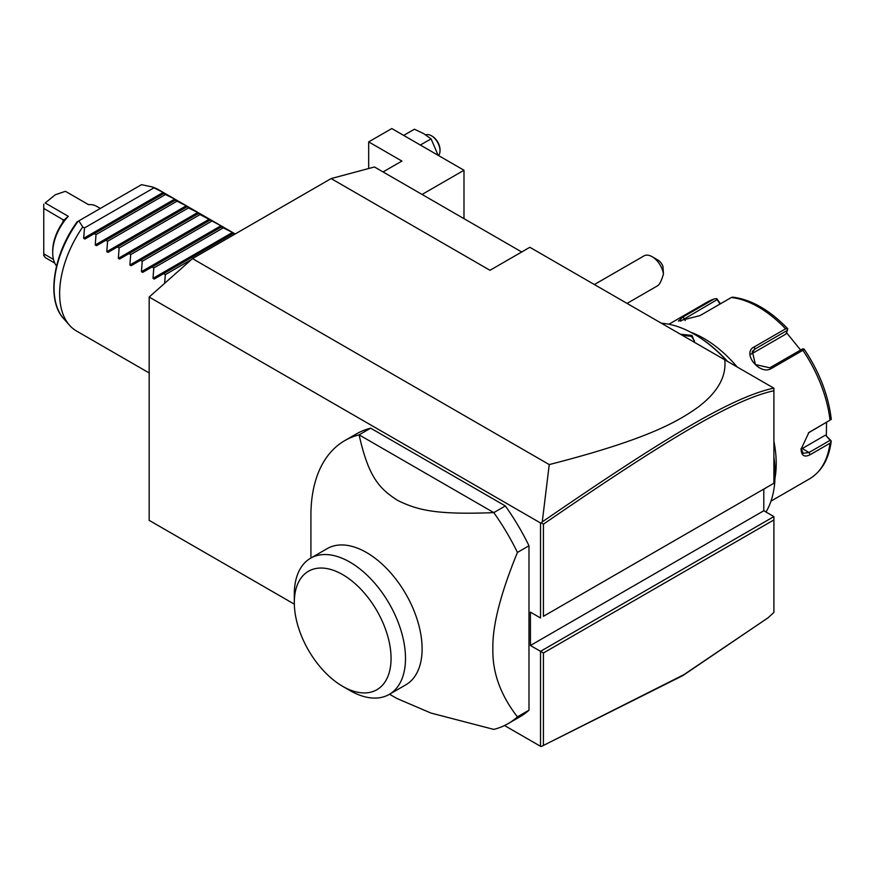 <?xml version="1.0" encoding="UTF-8"?>
<svg xmlns="http://www.w3.org/2000/svg" width="875" height="875" viewBox="0 0 875 875"><rect width="100%" height="100%" fill="white"/><g stroke="black" fill="none" stroke-linecap="round" stroke-linejoin="round"><path stroke-width="1.31" d="M294.328 604.166L149.177 520.362L149.177 297.041L192.5 258.617L331.133 178.577L374.456 166.972L521.708 251.978M149.177 297.041L540.531 522.988L541.406 522.856L542.259 521.894L549.238 464.581L192.5 258.617M540.531 522.988L540.531 617.98L530.425 612.139L530.425 645.487L540.531 651.328L540.531 746.309L504.525 725.528M528.981 545.759L528.981 710.194L517.431 716.866C500.5 695.045 492.319 672.361 492.877 648.823C492.319 625.92 500.5 593.797 517.431 552.431L528.981 545.759A163.384 94.336 -120 0 0 505.345 505.947L493.795 512.619L359.1 434.853A163.384 94.336 -120 0 0 344.75 440.628A163.384 94.336 -120 0 0 310.92 515.419L310.92 558.031M344.75 440.628L356.311 433.956A163.384 94.336 -120 0 1 370.65 428.181L505.345 505.947M389.539 694.225L396.856 698.447L430.959 713.059L493.795 729.4A163.384 94.336 -120 0 0 508.134 723.614L519.695 716.953A163.384 94.336 -120 0 0 528.981 710.194M543.419 524.18L543.419 616.306L773.905 483.241L773.905 390.742C733.152 399.667 666.641 439.469 543.419 524.18L541.406 522.856M773.905 483.241L543.419 616.306M773.905 389.889L773.905 389.036M768.086 617.783L682.817 675.598L541.406 746.452L683.998 674.603L768.086 617.783L773.905 612.423L773.905 516.589L763.798 510.748L763.798 489.07M549.238 464.581C648.036 439.294 678.136 421.444 698.644 406.744C717.85 392.011 726.545 376.37 724.752 359.811L529.845 247.286L489.989 270.298L331.133 178.577M724.752 359.811L773.905 388.183L773.905 390.742M773.817 388.139C732.703 396.9 666.105 436.789 542.259 521.894M422.056 194.458L463.991 170.242L463.991 218.662M463.991 170.242L391.792 128.548L368.681 141.892L401.898 161.066L383.064 171.938M368.681 141.892L368.681 168.514M403.67 135.417L414.411 129.216L423.555 133.558L431.08 138.841L420.339 145.042M431.08 138.841L438.134 155.312M425.72 134.881A12.25 7.077 60 0 1 431.353 135.723A12.25 7.077 60 0 1 440.016 150.73A12.25 7.077 -120 0 1 438.495 155.52M431.353 135.723L432.228 136.227A11.025 6.366 60 0 1 440.016 149.734L440.016 150.73M541.406 746.452L540.531 746.309M773.905 519.925L543.419 652.991L543.419 745.117M543.419 652.991L540.531 651.328L773.905 516.589M763.798 510.748L530.425 645.487M652.148 256.714L657.923 260.05A8.17 4.714 60 0 1 662.922 266.273L663.469 273.952A16.341 9.428 -120 0 0 657.923 261.833A16.341 9.428 -120 0 0 652.148 256.714A16.341 9.428 -120 0 0 643.978 255.905L594.377 284.539M663.469 273.952C661.555 280.481 659.673 284.375 657.814 285.644L627.058 303.406M766.795 487.342L763.798 489.311M773.905 457.844A114.373 66.03 60 0 1 775.064 474.239A114.373 66.03 60 0 1 765.964 512.006M661.434 323.247A114.373 66.03 60 0 1 694.192 334.162A114.373 66.03 60 0 1 726.95 361.08M680.477 334.25L692.027 335.409L694.663 342.442M694.192 334.162L695.056 334.666A113.148 65.33 60 0 1 727.628 361.473M773.905 456.925A113.148 65.33 60 0 1 775.064 473.233L775.064 474.239L775.064 473.233M773.905 441.306A102.112 58.953 60 0 1 776.212 463.564A102.112 58.953 60 0 1 774.987 478.166M770.995 501.113L809.528 478.866A102.112 58.953 -120 0 0 829.992 443.242L810.184 454.672C804.486 457.581 801.445 455.755 801.052 449.225L808.883 432.502L829.992 420.197A102.112 58.953 -120 0 0 802.878 350.306L771.52 368.419C759.85 375.977 741.355 352.822 754.228 346.916L785.586 328.803A102.112 58.953 -120 0 0 731.358 297.5L700 315.602L678.409 321.07L682.719 317.144L714.077 299.042A102.112 58.953 -120 0 0 707.416 301.995L668.883 324.242M829.992 443.242L831.25 441.087L830.178 440.289L809.036 452.495L803.25 453.305L801.073 448.514M808.369 432.906L829.992 420.197M690.747 332.259A102.112 58.953 60 0 1 737.209 367.008M720.464 303.789L716.767 298.67L714.623 298.802L707.416 301.995M826.547 422.373L826.35 436.002L830.627 440.256M826.35 436.002L830.178 440.289M825.158 435.302L802.211 448.558A12.25 7.077 -60 0 1 801.117 449.105M804.377 349.464C819.405 371.995 828.352 395.139 831.228 418.906L831.25 419.562M802.878 350.306L803.852 348.95L804.486 350.098M771.52 368.419L769.803 367.817L802.495 348.939L803.852 348.95M769.803 367.817L755.42 364.569L752.314 351.367L754.797 349.147L787.489 330.269L787.708 328.869L785.586 328.803M731.358 297.5L732.911 297.227M680.477 321.202L717.117 299.644L716.767 298.67M717.117 299.644L720.059 304.019M786.494 332.631L800.603 350.033M751.155 354.134A12.25 9.669 -144.9 0 1 751.384 354.003L785.881 334.086L787.489 330.269M682.019 335.136L691.447 336.416L694.433 340.802L694.192 342.169M508.134 723.614A163.384 94.336 -120 0 0 517.431 716.866M370.65 428.181L359.1 434.853C368.517 477.214 379.323 488.655 397.72 500.456C417.517 510.092 435.608 514.948 493.795 512.619A163.384 94.336 60 0 1 517.431 552.431M327.195 548.625A78.63 45.402 60 0 1 387.789 569.691A78.63 45.402 60 0 1 422.111 648.823A78.63 45.402 60 0 1 405.825 684.819L389.222 694.411A78.63 45.402 -120 0 0 405.486 659.892A78.63 45.402 60 0 0 371.777 579.917A78.63 45.402 60 0 0 310.592 558.217L327.195 548.625M294.306 602.547A68.414 39.506 -120 0 0 342.683 686.339A68.414 39.506 -120 0 0 391.059 658.416A68.414 39.506 -120 0 0 342.683 574.623A68.414 39.506 -120 0 0 294.306 602.547L294.306 594.212A78.63 45.402 60 0 1 310.592 558.217M342.683 686.339L349.902 690.517A78.63 45.402 -120 0 0 389.222 694.411M164.598 283.358L165.342 274.63L163.614 273.634L154.219 279.059L152.994 278.348L153.792 267.958L152.064 266.963L142.669 272.387L141.444 271.677L142.231 261.286L140.514 260.291L131.119 265.716L129.894 265.005L130.681 254.614L128.953 253.619L119.558 259.044L118.333 258.333L119.131 247.942L117.403 246.947L108.008 252.372L106.783 251.672L107.581 241.281L105.853 240.286L96.458 245.7L95.233 245L96.02 234.609L94.303 233.614L84.908 239.039L83.683 238.328L84.47 227.938L82.742 226.942A81.692 47.162 -60 0 0 59.631 293.639A81.692 47.162 -60 0 0 69.552 325.292L63.645 318.609A78.816 45.5 120 0 1 78.105 221.277L77.941 221.375M234.38 234.445L232.498 232.444L221.386 226.942L222.173 226.483L220.948 225.772L198.275 213.598L199.073 213.139L188.453 207.922L186.287 205.767L175.175 200.255L175.963 199.806L174.737 199.095L163.614 193.594L164.412 193.134L163.188 192.423L152.064 186.922A81.692 47.162 -60 0 1 158.244 189.547L235.2 233.964M153.792 187.917L84.47 227.938M163.614 193.594L94.303 233.614M165.342 194.589L96.02 234.609M175.175 200.255L105.853 240.286M176.892 201.261L107.581 241.281M186.725 206.927L117.403 246.947M188.453 207.922L119.131 247.942M198.275 213.598L128.953 253.619M200.003 214.594L130.681 254.614M209.825 220.27L140.514 260.291M211.553 221.266L142.231 261.286M221.386 226.942L152.064 266.963M223.103 227.938L153.792 267.958M232.936 233.614L163.614 273.634M191.428 259.569L165.342 274.63M82.742 226.942L78.848 220.85L141.509 184.669L152.064 186.922M78.848 220.85L78.105 221.277M149.177 372.958L76.552 331.034A81.692 47.162 -60 0 1 69.552 325.292M56.536 266A36.356 20.989 -60 0 1 52.708 252.623A36.356 20.989 -60 0 1 68.305 216.322L45.194 202.978L55.3 194.753L65.417 191.308L88.517 204.652A36.356 20.989 -60 0 1 96.589 206.292L100.319 208.447M54.775 263.102L45.194 257.567L43.75 254.909M45.194 202.978L55.3 194.753M43.75 204.17L43.75 208.403L64.061 220.325M68.305 216.322L63.678 220.336L63.098 221.955L63.098 219.57M43.75 208.403L43.75 255.784M43.75 253.816L53.484 259.438M52.708 252.623L52.708 250.95A34.311 19.808 -60 0 1 63.098 221.955M810.184 454.672L809.036 452.495L802.211 448.558M810.184 431.627L809.036 432.48M754.228 346.916L754.797 349.147L751.384 354.003M682.719 317.144L684.425 318.522L685.223 320.567M692.027 335.409L691.447 336.416M83.683 238.328L163.188 192.423M95.233 245L174.737 199.095M106.783 251.672L186.287 205.767M118.333 258.333L197.848 212.439M129.894 265.005L209.398 219.111M141.444 271.677L220.948 225.772M152.994 278.348L232.498 232.444M809.528 478.866C821.778 471.395 829.019 458.795 831.25 441.077M732.594 297.128C751.286 299.491 769.628 309.991 787.62 328.628M77.131 221.834C52.992 254.625 46.156 300.114 63.645 318.609"/></g></svg>
